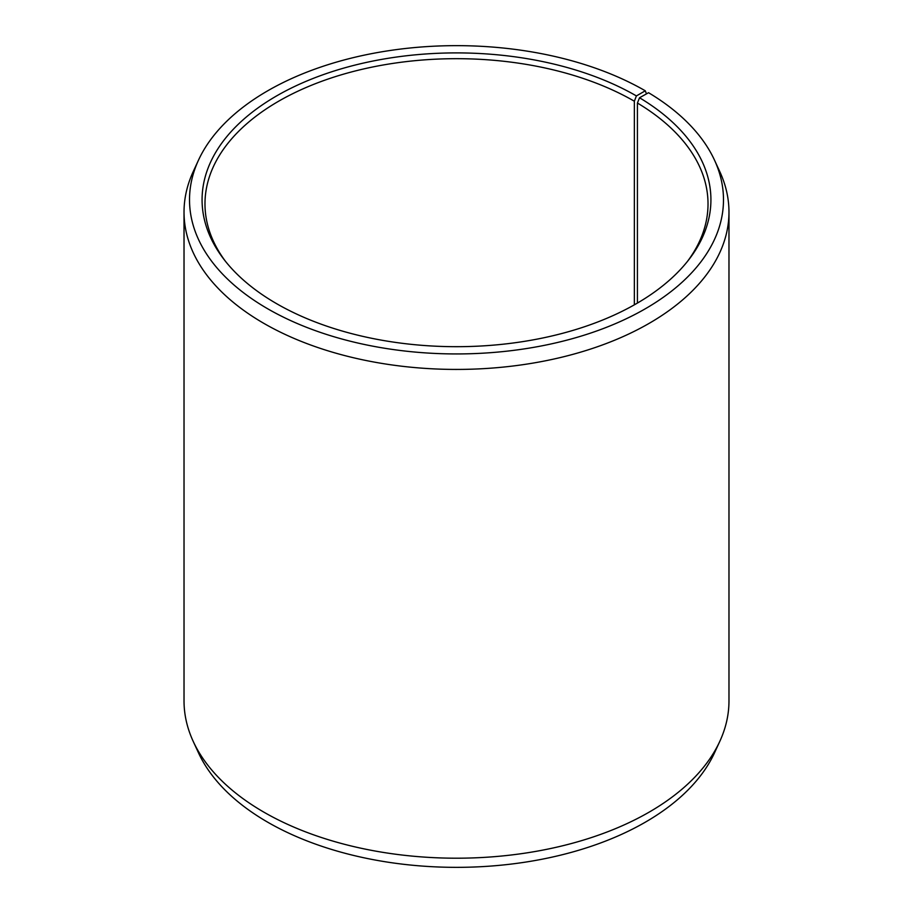 <?xml version="1.0" encoding="UTF-8"?>
<svg xmlns="http://www.w3.org/2000/svg" width="913" height="913" viewBox="0 0 913 913"><rect width="100%" height="100%" fill="white"/><g stroke="black" fill="none" stroke-linecap="round" stroke-linejoin="round"><path stroke-width="1.37" d="M687.409 261.472A251.52 145.213 -0 0 0 708.02 203.896A251.52 145.213 -0 0 0 637.422 103.032L637.422 303.07M646.472 93.879L645.286 90.798L636.407 95.922A254.419 146.89 -0 0 0 312.223 78.803A254.419 146.89 -0 0 0 224.244 259.76A254.419 146.89 -0 0 0 276.593 303.664A254.419 146.89 -0 0 0 688.756 259.76A254.419 146.89 -0 0 0 639.522 97.759L637.422 103.032M645.286 90.798A266.984 154.149 -0 0 0 387.203 50.934A266.984 154.149 -0 0 0 198.509 160.117A266.984 154.149 -0 0 0 267.714 308.788A266.984 154.149 -0 0 0 589.821 333.348A266.984 154.149 -0 0 0 714.491 160.117A266.984 154.149 -0 0 0 648.55 92.715L639.522 97.759M198.509 160.117L193.202 171.633A272.473 157.31 -0 0 0 184.027 212.113A272.473 157.31 -0 0 0 263.823 323.35A272.473 157.31 -0 0 0 560.776 357.451A272.473 157.31 -0 0 0 728.973 212.113A272.473 157.31 -0 0 0 719.798 171.633L714.491 160.117M184.027 212.113L184.027 700.887A272.473 157.31 -0 0 0 193.202 741.367A272.473 157.31 -0 0 0 263.823 812.125A272.473 157.31 -0 0 0 527.223 852.81A272.473 157.31 -0 0 0 719.798 741.367A272.473 157.31 -0 0 0 728.973 700.887L728.973 212.113M193.202 741.367L198.509 752.883A266.984 154.149 -0 0 0 267.714 822.202A266.984 154.149 -0 0 0 525.797 862.066A266.984 154.149 -0 0 0 714.491 752.883L719.798 741.367M636.407 95.922L634.352 101.217A251.52 145.213 -0 0 0 360.247 69.742A251.52 145.213 -0 0 0 204.98 203.896A251.52 145.213 -0 0 0 225.591 261.472M634.352 101.217L634.352 304.828"/></g></svg>
